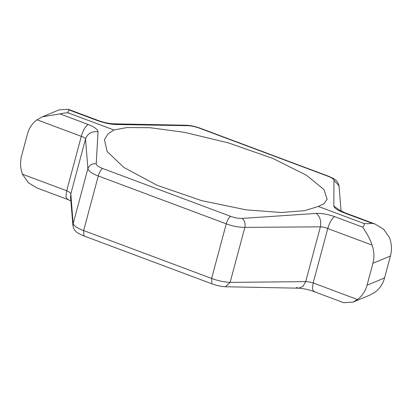 <?xml version="1.0" encoding="UTF-8"?>
<svg xmlns="http://www.w3.org/2000/svg" width="412" height="412" viewBox="0 0 412 412"><rect width="100%" height="100%" fill="white"/><g stroke="black" fill="none" stroke-linecap="round" stroke-linejoin="round"><path stroke-width="0.62" d="M37.013 119.779A28.85 26.167 67.4 0 0 27.429 134.065L21.553 155.993A28.85 26.167 67.4 0 0 22.433 174.194L66.713 190.756C69.283 191.951 70.658 192.965 70.838 193.784L73.14 223.68C74.093 226.049 77.595 228.351 83.641 230.576L211.629 278.445C217.577 280.706 223.742 282.024 230.117 282.39L305.709 281.633C307.841 281.684 310.329 282.122 313.177 282.941L357.456 299.503L352.899 302.13L343.768 302.722L313.599 291.438L312.384 288.575L313.177 282.941L327.756 228.526C325.047 227.388 322.591 226.827 320.392 226.842L244.862 227.367C238.414 227.275 232.213 226.1 226.26 223.834L211.629 278.445L211.892 283.811L83.909 235.942L83.641 230.576L98.277 175.965C92.226 173.74 88.765 171.304 87.885 168.652L85.521 138.993C85.382 138.113 83.976 137.232 81.293 136.341L37.013 119.779L42.333 116.833L59.879 113.877L88.137 124.445C94.523 127.009 97.819 129.466 98.025 131.819L96.217 163.868C96.46 165.356 98.586 166.881 102.598 168.451L230.581 216.321C234.758 217.814 238.584 218.514 242.06 218.417L316.195 213.421C321.679 213.195 327.813 214.266 334.601 216.63L362.859 227.203C364.589 225.117 364.728 223.804 363.276 223.258L318.363 206.458L304.7 210.65L281.2 212.515L245.974 209.821L201.581 200.613L157.127 185.302L123.868 167.468L107.105 151.477L104.452 139.637L107.949 133.972L113.887 129.981L127.076 127.55L150.035 127.705L184.725 132.381L228.748 142.99L273.135 158.553L306.667 175.368L323.92 189.515L327.123 199.3L323.981 203.646L318.363 206.458M113.887 129.981L68.974 113.182C67.516 112.636 67.589 111.58 69.18 110.014L97.438 120.582L98.401 120.561C103.232 122.354 108.186 123.44 113.269 123.816L186.538 125.243C190.823 125.459 195.35 126.443 200.108 128.189L328.091 176.058C335.311 179.261 337.438 180.126 339.03 185.9L333.972 180.24L333.828 206.093C334.142 208.008 337.5 210.233 343.902 212.767L372.16 223.34L375.033 224.03L383.654 229.283L389.567 237.806A28.85 26.167 67.4 0 1 390.447 256.007L384.571 277.935A28.85 26.167 67.4 0 1 374.987 292.221L369.667 295.167L352.899 302.13M362.859 227.203C364.486 230.488 369.713 237.152 372.041 245.088A28.85 26.167 67.4 0 1 372.917 263.289L367.041 285.217A28.85 26.167 67.4 0 1 357.456 299.503M68.974 113.182C67.511 112.636 64.483 112.867 59.879 113.877M296.341 287.509L298.731 288.184L303.011 286.361L305.709 281.633L320.392 226.842C321.381 220.853 319.985 216.377 316.195 213.421M314.562 291.418L313.599 291.438C308.768 289.646 303.814 288.56 298.731 288.184L225.462 286.757L230.117 282.39L244.862 227.367C245.521 223.376 244.589 220.389 242.06 218.417M84.517 235.927L83.909 235.942C76.689 232.739 74.562 231.874 72.97 226.1L73.14 223.68L87.885 168.652C89.327 164.955 92.103 163.358 96.217 163.868M72.97 226.1L70.581 197.415L70.838 193.784L85.521 138.993C87.684 133.442 91.855 131.052 98.025 131.819M88.137 124.445C85.428 126.288 83.147 130.249 81.293 136.341L66.713 190.756L65.92 196.385L67.135 199.254L36.967 187.97L28.346 182.717L22.433 174.194M372.16 223.34C367.695 223.829 364.733 223.804 363.276 223.258M42.333 116.833L59.101 109.87L68.232 109.278L69.18 110.014M97.438 120.582C104.231 122.987 110.308 124.285 115.659 124.491L188.13 125.691C191.539 125.861 195.329 126.7 199.496 128.204L327.483 176.073C331.495 177.629 333.658 179.019 333.972 180.24M339.931 210.444L333.828 206.093M186.538 125.243L188.13 125.691M113.269 123.816L115.659 124.491M367.041 285.217L384.571 277.935M372.917 263.289L390.447 256.007M230.581 216.321C228.871 217.485 227.429 219.987 226.26 223.834L98.277 175.965C99.447 172.118 100.889 169.615 102.598 168.451M372.041 245.088L327.756 228.526C329.61 222.439 331.892 218.473 334.601 216.63M70.946 200.922L67.135 199.254L68.098 199.233M339.39 210.074L344.865 212.747L343.902 212.767M328.091 176.058L327.483 176.073M200.108 128.189L199.496 128.204M225.462 286.757C221.177 286.541 216.65 285.557 211.892 283.811M344.865 212.747L375.033 224.03M339.03 185.9L341.054 211.078M98.401 120.561L68.232 109.278"/></g></svg>
